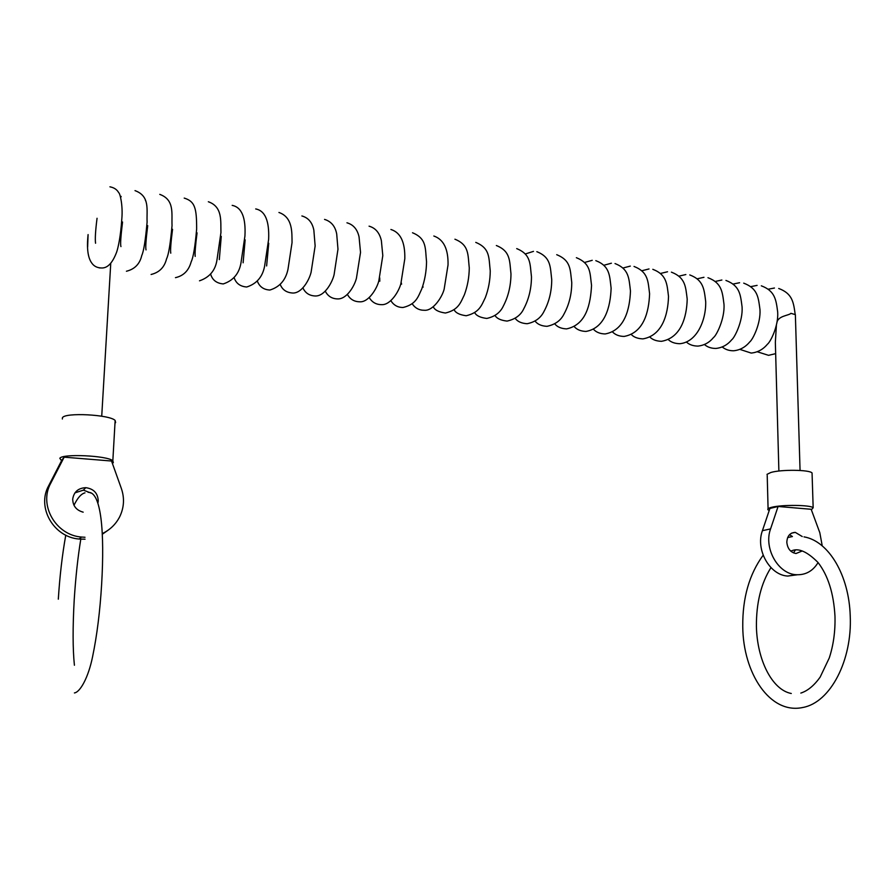 <?xml version="1.0" encoding="UTF-8"?>
<svg xmlns="http://www.w3.org/2000/svg" width="895" height="895" viewBox="0 0 895 895"><rect width="100%" height="100%" fill="white"/><g stroke="black" fill="none" stroke-linecap="round" stroke-linejoin="round"><path stroke-width="1.34" d="M120.299 196.307L121.149 196.43L120.668 197.571M100.117 267.985L99.021 267.795M109.928 186.82C114.068 187.603 116.999 189.561 118.699 192.671C120.098 193.32 122.984 205.526 121.854 218.447C120.691 236.694 117.995 248.295 116.641 252.099C112.546 263.029 107.478 268.31 101.437 267.974C97.186 267.873 93.964 266.24 91.771 263.063C87.855 257.749 86.625 248.251 88.09 234.579L87.643 247.031M145.359 200.066L145.583 200.782M778.885 471.038L775.35 342.326L776.39 325.377M776.838 323.173C777.52 315.666 788.909 315.689 790.889 313.328L795.364 314.637L795.398 315.599M85.003 537.269L81.546 537.056C55.781 535.232 38.463 505.06 50.746 483.21L64.16 457.166L111.539 461.026L121.362 488.491C124.64 498.09 124.114 507.454 119.796 516.572C115.947 524.157 110.096 529.84 102.231 533.621M64.16 457.166L61.945 459.963L48.654 485.761C36.482 507.387 53.633 537.246 79.14 539.036L85.047 539.204M102.265 534.27L107.825 530.411M83.168 512.164C76.355 510.295 72.864 505.943 72.708 499.108C73.882 491.87 78.245 488.055 85.797 487.674C93.718 488.793 97.868 493.201 98.237 500.92L97.958 502.912M114.985 423.156L115.612 422.63L115.142 420.437C109.727 414.586 64.664 412.248 62.437 417.764L62.359 418.994M61.554 460.724L59.831 458.307C62.035 453.496 107.355 455.6 112.837 460.735L113.318 462.648L112.345 463.297M818.075 562.563C812.861 571.122 805.556 575.172 796.158 574.713C777.979 573.919 763.446 547.986 770.573 528.911L778.091 506.481L769.913 508.438L762.417 530.679C755.313 549.597 769.711 575.284 787.79 576.056L797.3 574.78M793.44 552.864L795.196 550.358M802.099 551.018L796.035 553.513C790.621 552.483 787.544 548.736 786.817 542.28C787.175 535.982 789.994 532.682 795.297 532.38L802.244 536.53M812.101 474.26L812.056 472.952C809.628 469.685 781.033 469.36 770.819 472.493L766.993 474.372M769.23 510.452L768.1 509.87C767.116 508.986 768.324 508.125 771.736 507.275C782.017 504.556 810.736 504.892 813.163 507.745L811.362 509.814M778.091 506.481L811.172 509.277L819.82 532.715L822.236 545.872M792.422 536.553L789.513 534.684M91.156 493.1L83.369 490.147L74.956 492.854M48.654 485.761L50.746 483.21M762.417 530.679L770.573 528.911M761.309 285.818C775.249 290.998 776.099 300.082 777.688 312.098C778.616 325.858 770.505 341.957 767.418 344.239C763.021 349.497 757.606 352.44 751.173 353.066L739.863 349.386M757.114 285.382L750.737 286.646M725.934 280.437C740.098 285.841 740.445 294.847 742.089 306.985C743.018 321.238 734.504 337.918 731.696 339.787C727.478 344.888 722.198 347.775 715.866 348.446C711.245 348.435 707.442 347.126 704.454 344.541M721.873 280.023L715.206 281.455M689.776 274.933C703.716 280.202 704.164 289.432 705.707 301.772C706.133 320.186 696.903 342.192 679.775 343.714C674.83 343.59 670.993 342.214 668.263 339.574M685.85 274.541L678.891 276.163M652.813 269.317C666.887 274.754 666.965 284.017 668.509 296.446C668.028 314.559 662.255 335.591 642.89 338.881C637.688 338.657 633.805 337.191 631.266 334.473M649.032 268.947L641.771 270.771M615.022 263.566C629.207 269.126 628.894 278.379 630.46 290.998C629.8 309.245 624.587 330.423 605.165 333.947C600.097 333.824 596.193 332.258 593.441 329.237M611.386 263.219L603.801 265.278M576.369 257.682C591.047 263.745 589.827 272.718 591.55 285.427C590.543 303.64 586.605 324.684 566.591 328.89C561.255 328.666 557.317 326.988 554.755 323.867M536.821 251.674C551.141 257.413 550.179 266.766 551.734 279.732C551.678 291.367 549.116 301.917 544.026 311.37C540.804 317.96 535.165 322.088 527.133 323.721C521.494 323.363 517.511 321.573 515.184 318.329M533.487 251.372L525.22 254.001M496.345 245.521C510.687 251.305 509.49 260.781 510.978 273.904C510.888 285.751 508.326 296.469 503.314 306.079C500.327 312.556 494.812 316.673 486.757 318.441C480.291 317.624 476.274 315.689 474.708 312.635M454.928 239.211C469.304 245.051 467.817 254.65 469.271 267.941C469.159 277.338 467.526 286.299 464.36 294.824C460.634 302.443 458.676 309.883 445.419 313.026C438.718 312.075 434.668 309.994 433.269 306.761M412.505 232.767C426.949 238.652 425.147 248.374 426.546 261.843C426.4 271.33 424.801 280.381 421.735 289.018C418.088 296.726 416.332 304.266 403.108 307.477C397.883 307.544 393.8 305.284 390.858 300.709M401.206 282.551L401.598 284.174M369.064 226.166C375.497 227.99 379.603 232.823 381.371 240.654L382.803 255.601L378.853 280.75C377.097 288.347 368.628 302.454 359.768 301.805C354.185 301.716 350.068 299.254 347.428 294.455M324.549 219.398C331.217 221.457 335.267 226.312 336.699 233.964L337.974 249.213L334.092 274.698C332.369 282.149 324.829 296.256 315.376 295.988C309.469 295.764 305.329 293.09 302.946 287.966M278.938 212.473C292.967 217.34 291.893 232.812 292.038 242.657L287.989 269.283C285.695 280.124 279.665 287.038 269.887 290.036C263.712 289.711 259.539 286.78 257.38 281.243M268.724 243.283L266.62 265.949M232.174 205.369C241.661 207.226 245.924 217.429 244.939 235.956L240.968 262.985C239.122 273.646 233.215 280.627 223.269 283.928C216.579 283.312 212.383 280.079 210.683 274.228M221.255 236.369L219.309 259.617M172.545 229.277C170.833 242.735 170.251 250.701 170.777 253.162M122.548 221.994C120.769 236.414 120.232 244.615 120.959 246.584M97.052 218.268C95.474 230.619 94.971 238.943 95.552 243.239M147.709 225.663C145.952 239.715 145.393 247.792 146.03 249.895M197.057 232.845C195.401 245.722 194.786 253.576 195.199 256.406M255.701 208.938C265.11 210.739 269.429 220.875 268.634 239.334L264.584 266.285C262.559 276.924 256.608 283.827 246.718 287.004C240.24 286.489 236.067 283.413 234.177 277.774M245.14 239.849L243.116 262.794M301.883 215.952C308.327 217.765 312.31 222.475 313.843 230.105L315.141 245.957L311.102 272.248C309.189 280.213 301.772 293.325 292.777 293.034C286.59 292.643 282.44 289.846 280.303 284.644M346.947 222.799C353.324 224.6 357.351 229.288 359.052 236.862L360.528 252.424L356.411 278.356C354.375 286.31 346.667 299.198 337.706 298.919C332.056 298.818 327.928 296.267 325.321 291.244M390.914 229.489C400.546 232.465 405.178 242.209 404.808 258.744L400.882 283.603C399.058 291.188 390.578 305.229 381.572 304.658C376.124 304.624 372.029 302.264 369.266 297.61M379.704 277.842L379.793 281.22M433.84 236.011C443.64 239.446 448.373 249.078 448.037 264.909L444.144 289.219C442.242 296.939 433.158 311.046 424.387 310.274C419.196 310.319 415.135 308.148 412.192 303.763M422.708 286.221L423.134 287.116M475.76 242.388C490.303 248.396 488.715 257.805 490.247 270.939C490.169 280.224 488.536 289.096 485.358 297.543C481.599 305.061 479.731 312.5 466.205 315.745C459.627 314.861 455.589 312.847 454.112 309.726M516.706 248.609C531.238 254.583 529.885 263.857 531.473 276.835C531.406 288.57 528.844 299.21 523.788 308.73C520.868 315.118 515.296 319.246 507.062 321.092C500.741 320.354 496.747 318.486 495.058 315.499M556.712 254.695C571.211 260.602 570.126 269.764 571.76 282.596C571.726 294.142 569.153 304.602 564.029 313.977C560.863 320.488 555.18 324.605 546.979 326.328C541.542 326.06 537.582 324.326 535.087 321.115M595.801 260.646C609.831 266.083 609.618 275.492 611.117 288.224C610.468 306.638 605.098 328.051 585.99 331.43C580.732 331.239 576.805 329.617 574.21 326.574M592.233 260.311L584.491 262.492M634.029 266.453C648.372 272.136 647.958 281.231 649.591 293.739C648.92 311.84 643.841 332.783 624.139 336.43C619.161 336.341 615.268 334.819 612.46 331.877M630.315 266.095L622.886 268.041M671.395 272.147C685.615 277.674 685.604 286.803 687.203 299.12C686.733 317.087 681.05 337.918 661.439 341.319C656.337 341.129 652.489 339.708 649.859 337.046M667.547 271.756L660.432 273.478M707.956 277.707C722.008 283.044 722.399 292.15 723.999 304.401C724.894 318.777 716.392 335.603 713.595 337.437C709.399 342.55 704.175 345.436 697.921 346.096C693.133 346.029 689.318 344.687 686.454 342.08M703.962 277.293L697.149 278.815M743.711 283.144C757.975 288.604 758.289 297.498 759.978 309.558C760.884 323.419 752.796 339.652 749.73 341.935C745.356 347.204 739.986 350.146 733.609 350.773C729.156 350.806 725.375 349.553 722.254 346.98M739.594 282.719L733.072 284.062M757.293 351.769L768.548 355.337L775.652 353.648M774.455 288.022L768.212 289.208M81.546 537.056L79.14 539.036M110.745 263.443L101.728 416.209M795.364 314.637L800.063 470.468M796.158 574.713L787.79 576.056M768.078 508.707L767.216 475.469M813.163 507.745L812.056 472.952M795.297 532.38L791.583 533.14M778.706 288.47C792.668 293.661 793.529 302.566 795.185 314.413M208.345 201.744C222.777 206.823 220.573 221.177 220.942 232.543L216.97 259.93C215.393 270.391 209.564 277.349 199.507 280.817M159.769 194.372C174.76 199.831 171.482 213.603 172.041 225.585C170.419 243.742 168.584 254.84 166.548 258.868C164.456 267.292 159.31 272.494 151.098 274.474M135.011 190.624C150.27 196.195 146.5 209.967 147.104 222.038C145.482 240.33 143.692 251.484 141.757 255.5C139.833 263.935 134.72 269.194 126.43 271.241M184.213 198.086C195.099 201.431 196.676 208.378 196.643 229.086C195.11 246.684 193.286 257.57 191.194 261.743C188.811 270.547 183.565 275.85 175.454 277.663M112.837 460.735L115.142 420.437M85.797 487.674L83.369 490.147M84.969 492.854C81.199 493.783 77.541 497.922 73.983 505.295M65.771 535.165C62.281 554.564 59.797 575.91 58.309 599.191M88.157 492.351C101.258 491.456 104.681 532.268 101.65 584.021C100.039 611.106 97.018 635.305 92.599 656.639C88.325 677.784 80.091 692.204 74.408 692.943M80.796 539.17C77.865 556.981 75.672 577.174 74.218 599.751C72.685 627.25 72.741 649.088 74.408 665.242M804.012 536.866C828.804 541.106 849.064 575.351 850.228 615.973C852.331 659.738 830.75 702.418 802.871 707.475C769.756 714.713 743.063 672.783 742.76 626.69M834.979 616.308C835.371 631.199 833.469 645.082 829.273 657.959L820.122 677.168C814.103 685.57 807.682 690.873 800.835 693.077M791.997 536.631L787.645 537.571M763.144 555.224C749.26 574.254 742.47 598.017 742.76 626.522M790.677 551.051L791.806 550.761C798.553 547.807 807.29 551.712 818.008 562.474C828.02 575.395 833.67 593.273 834.968 616.096M770.953 567.631C761.086 583.305 756.241 602.928 756.409 626.489C757.103 659.783 772.027 689.866 791.269 693.491"/></g></svg>

